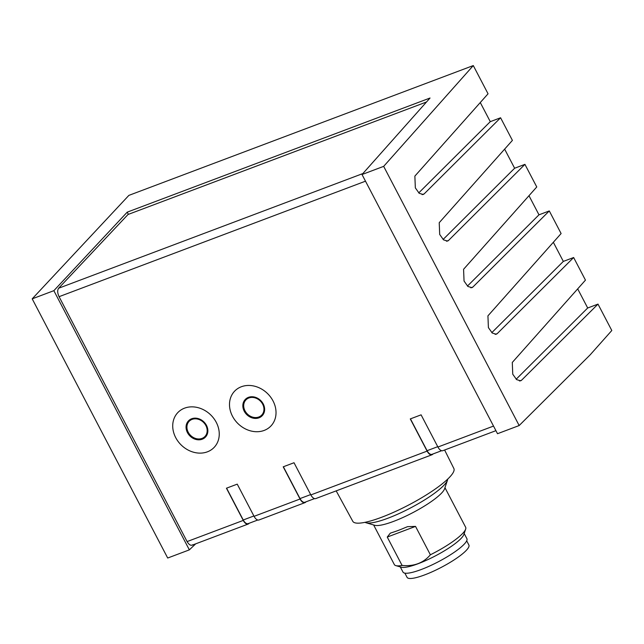 <?xml version="1.0" encoding="UTF-8"?>
<svg xmlns="http://www.w3.org/2000/svg" width="644" height="644" viewBox="0 0 644 644"><rect width="100%" height="100%" fill="white"/><g stroke="black" fill="none" stroke-linecap="round" stroke-linejoin="round"><path stroke-width="0.97" d="M365.494 181.181L59.071 296.683L187.098 541.58C189.078 544.913 190.962 545.975 192.765 544.768M59.071 296.683C57.397 293.036 57.26 290.219 58.644 288.23L128.027 214.492L426.505 101.985M577.692 288.874L587.69 307.993L597.994 304.105L611.8 330.509L590.202 354.796L519.169 425.547L383.671 166.361L473.292 65.567L128.864 195.39L32.2 298.84L53.855 290.677L127.23 212.15L128.381 214.355M127.23 212.15L430.039 98.017L362.017 174.524L497.514 433.71L519.169 425.547M473.292 65.567L488.047 93.799L414.865 176.11L415.34 187.879L419.188 193.281L423.221 194.496L424.163 193.884L500.581 117.772L512.407 140.384L439.224 222.695L439.691 234.456L443.539 239.866L447.58 241.081L448.514 240.47L524.932 164.357L536.758 186.961L463.575 269.281L464.05 281.042L467.89 286.451L471.931 287.667L472.865 287.055L549.292 210.934L561.109 233.547L487.927 315.858L488.402 327.627L492.249 333.029L496.283 334.244L497.224 333.632L573.643 257.519L585.46 280.132L512.286 362.443L512.753 374.212L516.601 379.614L520.642 380.829L521.576 380.218L597.994 304.105M573.643 257.519L563.331 261.408L553.341 242.289M549.292 210.934L538.98 214.822L528.982 195.704M524.932 164.357L514.628 168.237L504.63 149.118M500.581 117.772L490.277 121.66L480.279 102.541M443.104 239.471L514.628 168.237M467.455 286.057L538.98 214.822M491.807 332.642L563.331 261.408M516.166 379.227L587.69 307.993M32.2 298.84L167.698 558.026L189.352 549.863L195.679 543.842M383.671 166.361L362.017 174.524M53.855 290.677L189.352 549.863M432.019 454.753L315.761 498.577A6.706 3.405 69.3 0 1 310.851 494.93L427.109 451.114A6.706 3.405 69.3 0 0 432.019 454.753A6.706 3.405 69.3 0 0 432.655 454.35L433.082 453.931M187.098 541.58L243.263 520.408A6.706 3.405 69.3 0 0 248.173 524.055A6.706 3.405 69.3 0 0 248.809 523.644L249.236 523.226M304.95 502.65L258.985 519.974A6.706 3.405 69.3 0 1 254.074 516.335L300.04 499.011A6.706 3.405 69.3 0 0 304.95 502.65A6.706 3.405 69.3 0 0 305.586 502.248L306.013 501.829M427.109 451.114L410.276 418.922L421.096 414.841L437.92 447.033A6.706 3.405 69.3 0 0 442.839 450.679L495.92 430.667M441.615 450.711L431.995 454.334A6.706 3.405 -110.7 0 1 427.085 450.695L410.445 418.858M310.851 494.93L294.018 462.738L283.207 466.82L300.04 499.011M314.538 498.609L304.926 502.231A6.706 3.405 -110.7 0 1 300.015 498.593L283.368 466.755M254.074 516.335L237.242 484.143L226.43 488.216L243.263 520.408M226.591 488.152L243.239 519.99A6.706 3.405 69.3 0 0 248.149 523.636L257.761 520.014M175.707 437.63A25.156 21.075 -135.9 0 0 207.408 451.822A25.156 21.075 -135.9 0 0 216.263 422.343A25.156 21.075 44.1 0 0 184.57 408.151A25.156 21.075 44.1 0 0 175.707 437.63M232.484 416.225A25.156 21.075 -135.9 0 0 264.177 430.425A25.156 21.075 -135.9 0 0 273.04 400.946A25.156 21.075 44.1 0 0 241.347 386.746A25.156 21.075 44.1 0 0 232.484 416.225M205.291 437.228A11.729 9.821 -135.9 0 0 205.347 437.171A11.729 9.821 -135.9 0 0 206.466 425.362A11.729 9.821 -135.9 0 0 188.499 420.87A11.729 9.821 -135.9 0 0 188.442 420.926M206.354 425.483A11.721 9.821 44.1 0 1 205.235 437.284A11.721 9.821 44.1 0 1 187.452 432.607A11.721 9.821 44.1 0 1 188.386 420.983A11.721 9.821 44.1 0 1 206.354 425.483M205.879 425.563A10.956 9.177 -135.9 0 0 192.081 419.381A10.956 9.177 -135.9 0 0 188.217 432.221A10.956 9.177 -135.9 0 0 202.023 438.403A10.956 9.177 -135.9 0 0 205.879 425.563M262.068 415.831A11.729 9.821 -135.9 0 0 262.124 415.774A11.729 9.821 -135.9 0 0 263.243 403.965A11.729 9.821 -135.9 0 0 245.267 399.473A11.729 9.821 -135.9 0 0 245.219 399.53M263.13 404.078A11.721 9.821 44.1 0 1 262.011 415.887A11.721 9.821 44.1 0 1 244.229 411.202A11.721 9.821 44.1 0 1 245.163 399.586A11.721 9.821 44.1 0 1 263.13 404.078M262.655 404.166A10.956 9.177 -135.9 0 0 248.85 397.984A10.956 9.177 -135.9 0 0 244.994 410.816A10.956 9.177 -135.9 0 0 258.799 416.998A10.956 9.177 -135.9 0 0 262.655 404.166M336.184 490.881L352.799 521.326A57.018 11.463 -27.6 0 0 381.659 517.253A57.018 11.463 -27.6 0 0 432.655 490.817A57.018 11.463 -27.6 0 0 453.859 468.502L444.61 450.011M365.035 522.324A46.956 9.443 -27.6 0 0 366.034 522.759A46.956 9.443 -27.6 0 0 403.168 511.658A46.956 9.443 -27.6 0 0 443.708 485.487A46.956 9.443 -27.6 0 0 447.483 480.183A46.956 9.443 -27.6 0 0 447.701 479.112M447.483 480.183L444.577 488.796A40.242 8.09 152.4 0 1 441.349 493.344A40.242 8.09 152.4 0 1 406.597 515.78A40.242 8.09 152.4 0 1 374.768 525.295L366.034 522.759M373.625 524.965L394.321 564.547A40.242 8.09 -27.6 0 0 395.851 565.625A40.242 8.09 -27.6 0 0 402.089 565.448C413.963 566.575 423.39 563.017 430.377 554.79A40.242 8.09 -27.6 0 0 462.432 533.675A40.242 8.09 -27.6 0 0 465.66 529.126A40.242 8.09 -27.6 0 0 465.652 527.259L444.956 487.677M465.66 529.126L463.849 534.512A36.056 7.245 152.4 0 1 460.951 538.585A36.056 7.245 152.4 0 1 429.822 558.686A36.056 7.245 152.4 0 1 401.309 567.203L395.851 565.625M430.377 554.79L415.533 526.398L387.253 537.064L402.089 565.448M387.253 537.064L390.296 533.168L392.695 532.363A40.242 8.09 -27.6 0 0 404.496 527.911L407.572 526.655L415.533 526.398M400.286 566.913L402.983 572.065A36.056 7.245 -27.6 0 0 429.564 566.044A36.056 7.245 -27.6 0 0 463.994 544.405A36.056 7.245 -27.6 0 0 466.884 538.658L464.187 533.506M404.875 573.152L407.064 577.346A34.881 7.012 -27.6 0 0 448.49 563.371A34.881 7.012 -27.6 0 0 468.888 545.025L466.691 540.831M418.753 192.894L490.277 121.66M446.469 241.242L448.514 240.47M470.82 287.82L472.865 287.055M495.18 334.405L497.224 333.632M519.531 380.99L521.576 380.218M437.92 447.033L493.521 426.078M300.015 498.593L310.666 494.576M253.889 515.973L243.239 519.99M58.644 288.23L362.886 173.55M427.085 450.695L437.735 446.678M422.118 194.657L424.163 193.884M192.105 545.186L248.173 524.055"/></g></svg>
